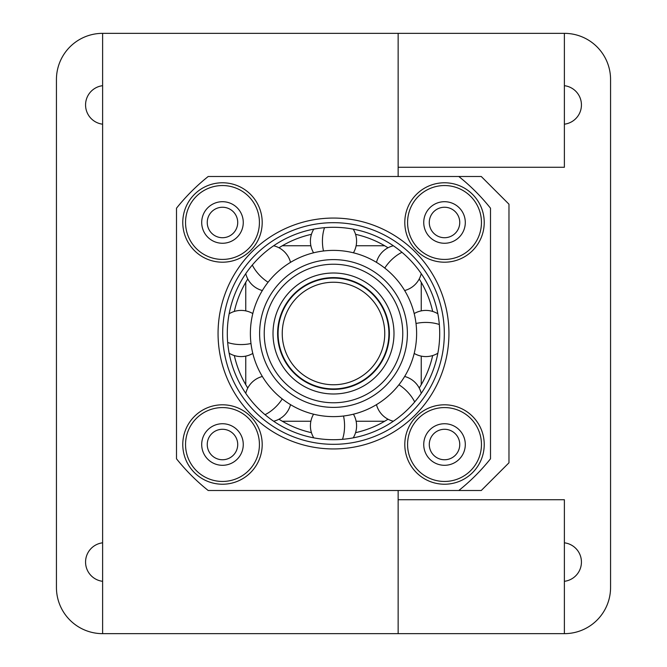 <?xml version="1.0" encoding="UTF-8"?>
<svg xmlns="http://www.w3.org/2000/svg" width="667" height="667" viewBox="0 0 667 667"><rect width="100%" height="100%" fill="white"/><g stroke="black" fill="none" stroke-linecap="round" stroke-linejoin="round"><path stroke-width="1" d="M222.486 207.245A15.241 15.241 0 0 0 207.245 222.486A15.241 15.241 0 0 0 222.486 237.719A15.241 15.241 0 0 0 237.719 222.486A15.241 15.241 0 0 0 222.486 207.245M333.5 439.703A106.203 106.203 0 0 1 227.297 333.5A106.203 106.203 0 0 1 333.5 227.297A106.203 106.203 0 0 1 439.703 333.5A106.203 106.203 0 0 1 333.5 439.703M333.5 222.678A110.822 110.822 0 0 1 444.322 333.5A110.822 110.822 0 0 1 333.5 444.322A110.822 110.822 0 0 1 222.678 333.5A110.822 110.822 0 0 1 333.5 222.678M333.5 448.941A115.441 115.441 0 0 0 448.941 333.5A115.441 115.441 0 0 0 333.5 218.059A115.441 115.441 0 0 0 218.059 333.5A115.441 115.441 0 0 0 333.5 448.941M490.503 208.204A200.867 200.867 0 0 0 458.796 176.497L208.204 176.497A200.867 200.867 0 0 0 176.497 208.204L176.497 458.796A200.867 200.867 0 0 0 208.204 490.503L458.796 490.503A200.867 200.867 0 0 0 490.503 458.796L490.503 208.204M222.486 407.579A36.943 36.943 0 0 0 185.543 444.514A36.943 36.943 0 0 0 222.486 481.457A36.943 36.943 0 0 0 259.421 444.514A36.943 36.943 0 0 0 222.486 407.579M222.486 404.802A39.712 39.712 0 0 0 182.775 444.514A39.712 39.712 0 0 0 222.486 484.225A39.712 39.712 0 0 0 262.198 444.514A39.712 39.712 0 0 0 222.486 404.802M259.421 222.486A36.943 36.943 0 0 0 222.486 185.543A36.943 36.943 0 0 0 185.543 222.486A36.943 36.943 0 0 0 222.486 259.421A36.943 36.943 0 0 0 259.421 222.486M262.198 222.486A39.712 39.712 0 0 0 222.486 182.775A39.712 39.712 0 0 0 182.775 222.486A39.712 39.712 0 0 0 222.486 262.198A39.712 39.712 0 0 0 262.198 222.486M407.579 222.486A36.943 36.943 0 0 0 444.514 259.421A36.943 36.943 0 0 0 481.457 222.486A36.943 36.943 0 0 0 444.514 185.543A36.943 36.943 0 0 0 407.579 222.486M404.802 222.486A39.712 39.712 0 0 0 444.514 262.198A39.712 39.712 0 0 0 484.225 222.486A39.712 39.712 0 0 0 444.514 182.775A39.712 39.712 0 0 0 404.802 222.486M444.514 407.579A36.943 36.943 0 0 0 407.579 444.514A36.943 36.943 0 0 0 444.514 481.457A36.943 36.943 0 0 0 481.457 444.514A36.943 36.943 0 0 0 444.514 407.579M444.514 404.802A39.712 39.712 0 0 0 404.802 444.514A39.712 39.712 0 0 0 444.514 484.225A39.712 39.712 0 0 0 484.225 444.514A39.712 39.712 0 0 0 444.514 404.802M201.701 444.514A20.777 20.777 0 0 0 222.486 465.299A20.777 20.777 0 0 0 243.263 444.514A20.777 20.777 0 0 0 222.486 423.737A20.777 20.777 0 0 0 201.701 444.514M222.486 201.701A20.777 20.777 0 0 0 201.701 222.486A20.777 20.777 0 0 0 222.486 243.263A20.777 20.777 0 0 0 243.263 222.486A20.777 20.777 0 0 0 222.486 201.701M465.299 222.486A20.777 20.777 0 0 0 444.514 201.701A20.777 20.777 0 0 0 423.737 222.486A20.777 20.777 0 0 0 444.514 243.263A20.777 20.777 0 0 0 465.299 222.486M444.514 465.299A20.777 20.777 0 0 0 465.299 444.514A20.777 20.777 0 0 0 444.514 423.737A20.777 20.777 0 0 0 423.737 444.514A20.777 20.777 0 0 0 444.514 465.299M102.618 542.813A19.393 19.393 0 0 0 102.618 581.316M564.382 33.35L102.618 33.35A46.173 46.173 0 0 0 56.437 79.523L56.437 587.477A46.173 46.173 0 0 0 102.618 633.65L564.382 633.65A46.173 46.173 0 0 0 610.563 587.477L610.563 79.523A46.173 46.173 0 0 0 564.382 33.35L564.382 124.187A19.393 19.393 0 0 0 564.382 85.684M102.618 85.684A19.393 19.393 0 0 0 102.618 124.187M564.382 633.65L564.382 581.316A19.393 19.393 0 0 0 564.382 542.813L564.382 499.733L398.149 499.733M398.149 167.267L564.382 167.267L564.382 124.187M564.382 581.316L564.382 542.813M398.149 490.503L398.149 633.65M398.149 33.35L398.149 176.497M102.618 33.35L102.618 633.65M458.796 490.503L481.266 490.503L508.971 462.798L508.971 204.202L481.266 176.497L458.796 176.497M355.561 234.334A101.592 101.592 0 0 1 388.019 247.782M419.218 278.981A101.592 101.592 0 0 1 432.666 311.439M432.666 355.561A101.592 101.592 0 0 1 419.218 388.019M388.019 419.218A101.592 101.592 0 0 1 355.561 432.666M311.439 432.666A101.592 101.592 0 0 1 278.981 419.218M247.782 388.019A101.592 101.592 0 0 1 234.334 355.561M234.334 311.439A101.592 101.592 0 0 1 247.782 278.981M278.981 247.782A101.592 101.592 0 0 1 311.439 234.334M222.486 459.755A15.241 15.241 0 0 0 237.719 444.514A15.241 15.241 0 0 0 222.486 429.281A15.241 15.241 0 0 0 207.245 444.514A15.241 15.241 0 0 0 222.486 459.755M444.514 207.245A15.241 15.241 0 0 0 429.281 222.486A15.241 15.241 0 0 0 444.514 237.719A15.241 15.241 0 0 0 459.755 222.486A15.241 15.241 0 0 0 444.514 207.245M444.514 459.755A15.241 15.241 0 0 0 459.755 444.514A15.241 15.241 0 0 0 444.514 429.281A15.241 15.241 0 0 0 429.281 444.514A15.241 15.241 0 0 0 444.514 459.755M333.5 388.911A55.411 55.411 0 0 0 388.911 333.5A55.411 55.411 0 0 0 333.5 278.089A55.411 55.411 0 0 0 278.089 333.5A55.411 55.411 0 0 0 333.5 388.911A55.411 55.411 0 0 0 388.911 333.5A55.411 55.411 0 0 0 333.5 278.089A55.411 55.411 0 0 0 278.089 333.5A55.411 55.411 0 0 0 333.5 388.911M333.5 389.378A55.878 55.878 0 0 0 389.378 333.5A55.878 55.878 0 0 0 333.5 277.622A55.878 55.878 0 0 0 277.622 333.5A55.878 55.878 0 0 0 333.5 389.378M333.5 393.989A60.489 60.489 0 0 0 393.989 333.5A60.489 60.489 0 0 0 333.5 273.011A60.489 60.489 0 0 0 273.011 333.5A60.489 60.489 0 0 0 333.5 393.989M333.5 402.768A69.268 69.268 0 0 0 402.768 333.5A69.268 69.268 0 0 0 333.5 264.232A69.268 69.268 0 0 0 264.232 333.5A69.268 69.268 0 0 0 333.5 402.768M333.5 407.387A73.887 73.887 0 0 0 407.387 333.5A73.887 73.887 0 0 0 333.5 259.613A73.887 73.887 0 0 0 259.613 333.5A73.887 73.887 0 0 0 333.5 407.387M333.5 416.617A83.117 83.117 0 0 0 416.617 333.5A83.117 83.117 0 0 0 333.5 250.383A83.117 83.117 0 0 0 250.383 333.5A83.117 83.117 0 0 0 333.5 416.617M333.5 282.241A51.259 51.259 0 0 0 282.241 333.5A51.259 51.259 0 0 0 333.5 384.759A51.259 51.259 0 0 0 384.759 333.5A51.259 51.259 0 0 0 333.5 282.241M384.709 245.764L356.12 245.764M310.88 245.764L282.291 245.764M245.764 384.709L245.764 356.12M245.764 310.88L245.764 282.291M282.291 421.236L310.88 421.236M356.12 421.236L384.709 421.236M421.236 282.291L421.236 310.88M421.236 356.12L421.236 384.709M342.488 439.328A23.087 11.072 -90 0 0 343.513 416.016M414.691 401.976A23.087 11.072 -135 0 0 398.924 384.767M439.328 324.512A23.087 11.072 180 0 0 416.016 323.487M401.976 252.309A23.087 11.072 135 0 0 384.767 268.076M324.512 227.672A23.087 11.072 90 0 0 323.487 250.984M252.309 265.024A23.087 11.072 45 0 0 268.076 282.233M227.672 342.488A23.087 11.072 0 0 0 250.984 343.513M265.024 414.691A23.087 11.072 -45 0 0 282.233 398.924M313.573 414.19A23.087 23.087 0 0 0 313.782 437.86M353.218 437.86A23.087 23.087 0 0 0 353.427 414.19M421.236 393.347A23.087 23.087 0 0 0 404.652 376.471M376.471 404.652A23.087 23.087 0 0 0 393.347 421.236M437.86 313.782A23.087 23.087 0 0 0 414.19 313.573M414.19 353.427A23.087 23.087 0 0 0 437.86 353.218M393.347 245.764A23.087 23.087 0 0 0 376.471 262.348M404.652 290.529A23.087 23.087 0 0 0 421.236 273.653M313.782 229.14A23.087 23.087 0 0 0 313.573 252.81M353.427 252.81A23.087 23.087 0 0 0 353.218 229.14M245.764 273.653A23.087 23.087 0 0 0 262.348 290.529M290.529 262.348A23.087 23.087 0 0 0 273.653 245.764M229.14 353.218A23.087 23.087 0 0 0 252.81 353.427M252.81 313.573A23.087 23.087 0 0 0 229.14 313.782M273.653 421.236A23.087 23.087 0 0 0 290.529 404.652M262.348 376.471A23.087 23.087 0 0 0 245.764 393.347"/></g></svg>
